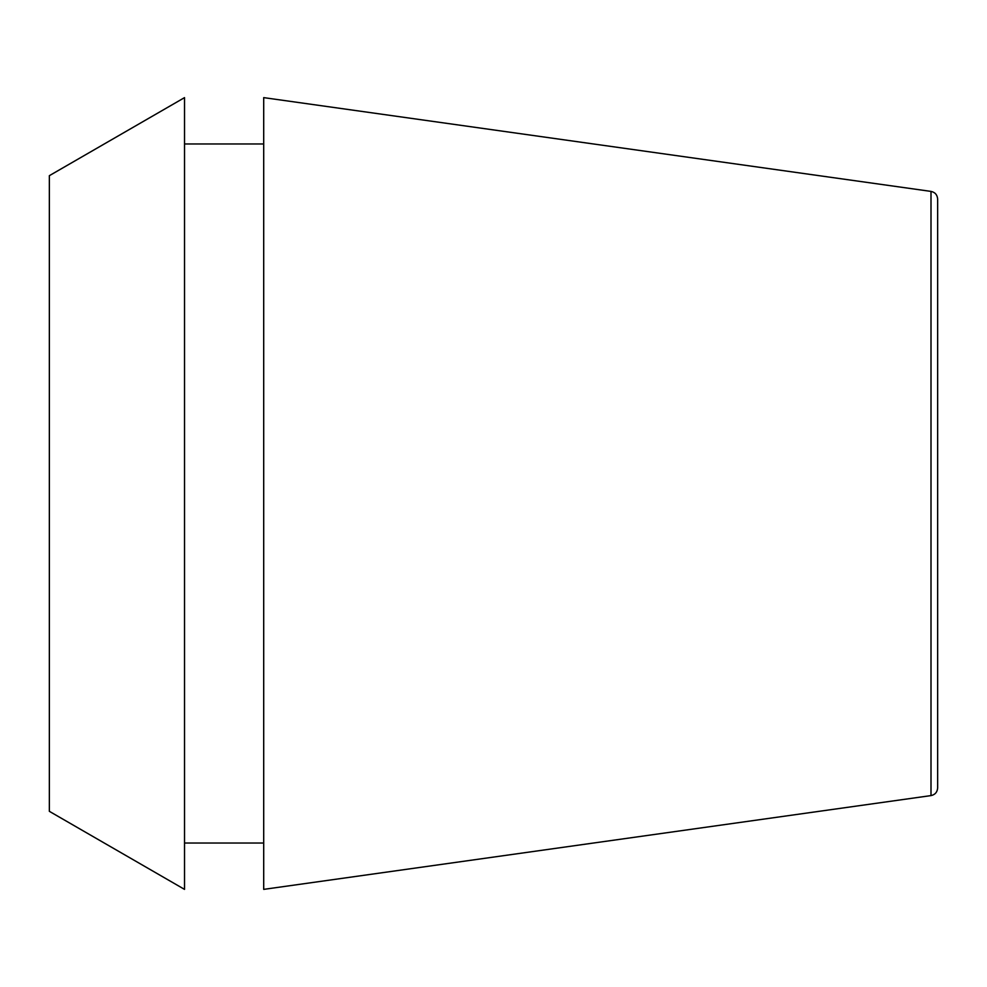 <?xml version="1.0" encoding="UTF-8"?>
<svg xmlns="http://www.w3.org/2000/svg" width="987" height="987" viewBox="0 0 987 987"><rect width="100%" height="100%" fill="white"/><g stroke="black" fill="none" stroke-linecap="round" stroke-linejoin="round"><path stroke-width="1.48" d="M931 191.404C935.071 192.268 937.292 194.809 937.65 199.053L937.65 787.947C937.292 792.191 935.071 794.732 931 795.596L263.702 889.373L263.702 97.627L931 191.404L931 795.596M49.35 493.5L49.35 811.326L184.532 889.373L184.532 97.627L49.35 175.674L49.35 493.5M184.532 843.021L263.702 843.021M184.532 143.979L263.702 143.979"/></g></svg>
